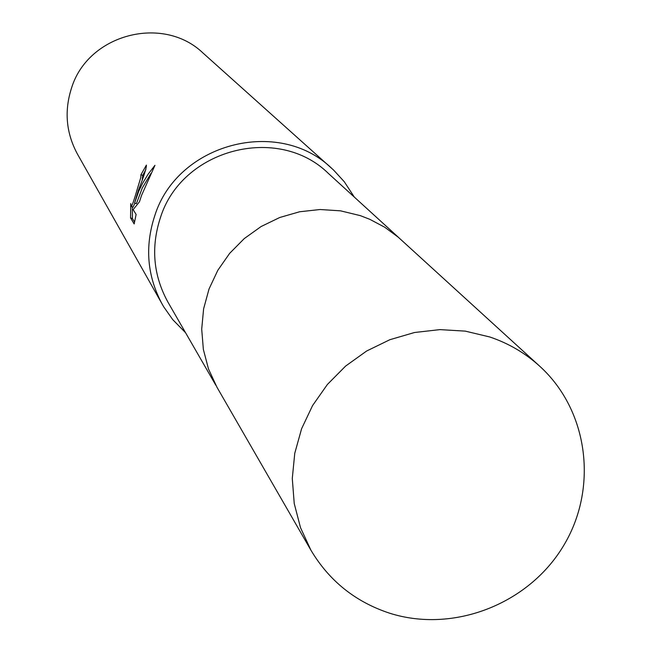 <?xml version="1.0" encoding="UTF-8"?>
<svg xmlns="http://www.w3.org/2000/svg" width="652" height="652" viewBox="0 0 652 652"><rect width="100%" height="100%" fill="white"/><g stroke="black" fill="none" stroke-linecap="round" stroke-linejoin="round"><path stroke-width="0.98" d="M399.114 237.956L328.38 173.424C278.07 123.921 181.826 148.966 160.433 217.629C150.734 247.247 153.269 275.478 168.037 302.316L215.853 385.275M138.33 190.474L134.597 203.065L138.77 191.158L142.519 183.383L148.208 174.06L154.964 165.298L141.541 195.421L139.438 201.81L133.147 209.634L136.113 214.459L134.165 223.938L130.555 217.907L130.734 203.579L131.37 206.537C132.397 205.054 134.385 199.186 137.336 188.958L140.84 177.352L140.93 174.752L146.39 165.095C146.586 167.776 143.905 176.236 138.33 190.474M354.321 197.091L344.272 181.729L333.637 170.107L203.114 53.122C163.057 14.499 88.11 34.132 71.581 87.89C64.108 110.93 66.072 133.008 77.466 154.125L163.66 306.742L172.731 319.627L185.575 332.74M331.697 168.322C278.29 116.724 177.287 143.473 154.76 215.739C144.605 246.7 147.132 276.277 162.34 304.468M145.893 169.512L142.731 175.355L142.258 179.487M142.731 175.355L140.93 174.752M132.323 206.863L132.421 218.526L134.548 222.055M132.421 218.526L130.555 217.907M150.938 173.408L142.25 188.053L136.407 203.668L134.597 203.065M134.956 203.188L133.024 207.1M489.758 336.97L465.259 331.126L439.929 329.619L414.533 332.504L389.855 339.708L366.644 351.012L345.617 366.074L327.41 384.444L312.585 405.544L301.599 428.731L294.761 453.295L292.283 478.486L294.231 503.531L300.515 527.68L310.931 550.207C329.211 580.891 355.389 601.869 389.456 613.141C452.814 633.418 527.761 604.575 562.953 546.726C598.495 489.082 588.837 410.817 539.758 366.253C525.243 353.082 508.576 343.319 489.758 336.97M539.758 366.253L398.299 237.246L384.737 227.238L369.806 219.316L360.311 215.633L340.523 210.832L320.091 209.52L299.643 211.761L279.781 217.483L261.134 226.513L244.255 238.591L229.659 253.343L217.801 270.319L209.031 288.999L203.611 308.82L201.704 329.162L203.359 349.423L208.501 368.983L216.977 387.264L310.931 550.207M131.37 206.545L133.187 207.149"/></g></svg>
